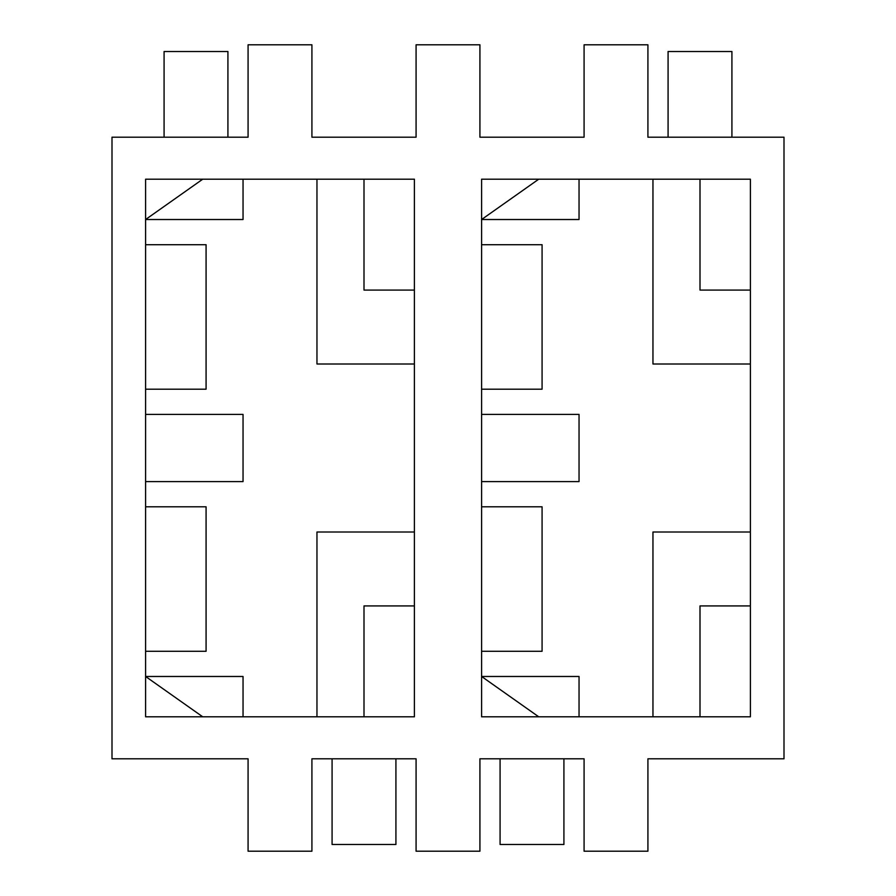 <?xml version="1.0" encoding="UTF-8"?>
<svg xmlns="http://www.w3.org/2000/svg" width="896" height="896" viewBox="0 0 896 896"><rect width="100%" height="100%" fill="white"/><g stroke="black" fill="none" stroke-linecap="round" stroke-linejoin="round"><path stroke-width="1.34" d="M584.08 758.8L479.92 758.8L584.08 758.8L584.08 851.2L647.92 851.2L647.92 758.8L784 758.8L647.92 758.8L647.92 851.2L584.08 851.2L584.08 758.8M416.08 758.8L311.92 758.8L416.08 758.8L416.08 851.2L479.92 851.2L479.92 758.8L479.92 851.2L416.08 851.2L416.08 758.8M248.08 758.8L112 758.8L112 137.2L248.08 137.2L112 137.2L112 758.8L248.08 758.8L248.08 851.2L311.92 851.2L311.92 758.8L311.92 851.2L248.08 851.2L248.08 758.8M647.92 137.2L784 137.2L784 758.8L784 137.2L647.92 137.2L647.92 44.8L584.08 44.8L584.08 137.2L479.92 137.2L584.08 137.2L584.08 44.8L647.92 44.8L647.92 137.2M311.92 137.2L416.08 137.2L311.92 137.2L311.92 44.8L248.08 44.8L248.08 137.2L248.08 44.8L311.92 44.8L311.92 137.2M542.08 244.72L542.08 389.2L542.08 244.72L481.6 244.72L542.08 244.72M542.08 506.8L542.08 651.28L481.6 651.28L542.08 651.28L542.08 506.8L481.6 506.8L542.08 506.8M579.04 414.4L579.04 481.6L579.04 414.4L481.6 414.4L579.04 414.4M579.04 179.2L579.04 219.52L579.04 179.2M481.6 219.52L579.04 219.52L481.6 219.52L538.72 179.2L481.6 219.52M700 290.08L700 179.2L700 290.08L750.4 290.08L700 290.08M652.96 364L652.96 179.2L652.96 364L750.4 364L652.96 364M652.96 716.8L652.96 532L652.96 716.8M700 716.8L700 605.92L700 716.8M579.04 716.8L579.04 676.48L481.6 676.48L579.04 676.48L579.04 716.8M481.6 389.2L542.08 389.2L481.6 389.2M750.4 179.2L481.6 179.2L481.6 716.8L750.4 716.8L750.4 179.2L750.4 716.8L481.6 716.8L481.6 179.2L750.4 179.2M481.6 481.6L579.04 481.6L481.6 481.6M481.6 676.48L538.72 716.8L481.6 676.48M750.4 605.92L700 605.92L750.4 605.92M750.4 532L652.96 532L750.4 532M206.08 244.72L206.08 389.2L206.08 244.72L145.6 244.72L206.08 244.72M243.04 414.4L243.04 481.6L243.04 414.4L145.6 414.4L243.04 414.4M206.08 506.8L206.08 651.28L145.6 651.28L206.08 651.28L206.08 506.8L145.6 506.8L206.08 506.8M364 716.8L364 605.92L364 716.8M243.04 716.8L243.04 676.48L145.6 676.48L243.04 676.48L243.04 716.8M414.4 605.92L364 605.92L414.4 605.92M414.4 532L316.96 532L316.96 716.8L316.96 532L414.4 532M414.4 290.08L364 290.08L414.4 290.08M145.6 219.52L243.04 219.52L243.04 179.2L243.04 219.52L145.6 219.52L202.72 179.2L145.6 219.52M364 179.2L364 290.08L364 179.2M316.96 179.2L316.96 364L414.4 364L316.96 364L316.96 179.2M145.6 389.2L206.08 389.2L145.6 389.2M145.6 481.6L243.04 481.6L145.6 481.6M145.6 676.48L202.72 716.8L145.6 676.48M145.6 716.8L414.4 716.8L414.4 179.2L145.6 179.2L145.6 716.8L145.6 179.2L414.4 179.2L414.4 716.8L145.6 716.8M479.92 137.2L479.92 44.8L416.08 44.8L416.08 137.2L416.08 44.8L479.92 44.8L479.92 137.2M731.92 51.52L731.92 137.2L731.92 51.52L668.08 51.52L731.92 51.52M668.08 137.2L668.08 51.52L668.08 137.2M563.92 758.8L563.92 844.48L500.08 844.48L500.08 758.8L500.08 844.48L563.92 844.48L563.92 758.8M332.08 844.48L332.08 758.8L332.08 844.48L395.92 844.48L332.08 844.48M395.92 758.8L395.92 844.48L395.92 758.8M164.08 137.2L164.08 51.52L227.92 51.52L227.92 137.2L227.92 51.52L164.08 51.52L164.08 137.2"/></g></svg>
